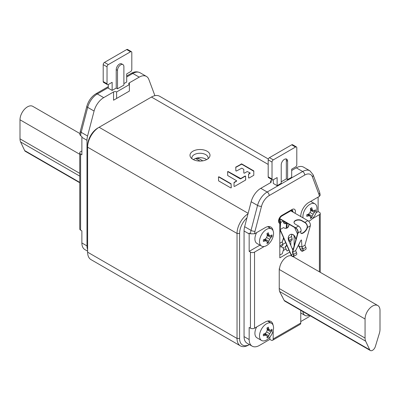 <?xml version="1.0" encoding="UTF-8"?>
<svg xmlns="http://www.w3.org/2000/svg" width="400" height="400" viewBox="0 0 400 400"><rect width="100%" height="100%" fill="white"/><g stroke="black" fill="none" stroke-linecap="round" stroke-linejoin="round"><path stroke-width="0.6" d="M87.62 251.165L84.865 249.575A14.45 8.34 -60 0 1 81.875 242.96L81.875 230.87L80.595 230.13A2.89 1.67 180 0 1 79.75 228.95L79.75 152.86A2.89 1.67 0 0 0 80.595 154.04L81.875 154.78L81.875 137.345A14.45 8.34 -60 0 1 81.9 136.475L80.625 135.74L79.78 134.5L80.315 131.27A2.89 1.015 -165.4 0 0 81.185 132.325L87.57 136.01A14.45 8.34 120 0 0 86.98 140.295L86.98 245.91A14.45 8.34 120 0 0 87.62 249.645M79.75 152.86A2.89 1.67 0 0 1 80.595 151.68L81.875 150.945M129.155 91.205L113.785 100.08M87.57 136.01L94.08 111.05A14.45 8.34 -60 0 1 103.71 97.635L113.545 91.96A2.165 1.25 180 0 1 116.61 91.96L116.61 98.45L129.38 91.075C128.515 91.575 128.515 91.575 129.38 91.075C128.515 91.575 128.515 91.575 129.38 91.075L129.38 84.585A2.165 1.25 180 0 1 128.745 83.7A2.165 1.25 180 0 1 129.38 82.815L139.21 77.14A14.45 8.34 -60 0 1 146.435 76.425A14.45 8.34 -60 0 1 148.84 79.435L154.905 95.67M240.4 345.88A16.255 9.385 120 0 0 248.53 345.075L249.405 344.57A14.45 8.34 120 0 1 239.59 338.44L237.035 338.44A16.255 9.385 120 0 0 240.4 345.88L90.985 259.615A16.255 9.385 -60 0 1 87.62 252.175L237.035 338.44L237.035 233.445L87.62 147.185L87.62 145.71A14.45 8.34 -60 0 1 97.835 128.015L151.47 97.045A16.255 9.385 -60 0 1 159.6 96.24L268.36 159.035M207.075 159.38A10.005 5.775 0 0 0 209.13 157.65A10.005 5.775 0 0 0 205.675 150.535A10.005 5.775 0 0 0 192.925 151.21A10.005 5.775 0 0 0 190.87 157.65A10.005 5.775 0 0 0 207.075 159.38M253.795 175.29L253.795 170.9L241.675 163.9L235.745 167.14L235.875 170.895L236.42 171.02L241.835 168.155L243.765 169.345L243.825 173.05L244.37 173.18L247.23 171.53L250.03 172.89L248.575 174.065L248.545 177.875L249.09 178.01L253.795 175.29M236.565 180.955L234.045 182.455L234.01 186.3L234.555 186.43L245.6 180.055L245.605 176.15L245.06 176.02L240.255 178.83L228.13 171.83L227.59 171.94M236.66 180.79L227.705 175.545L227.59 171.67L228.13 171.535L240.705 178.535M231.03 183.755L218.99 176.805L218.445 176.935L218.6 180.865L230.75 187.885L231.3 187.755L231.03 183.755L231.03 184.05L218.99 177.1L218.45 177.2M248.14 213.315L99.115 127.275A16.255 9.385 -60 0 0 87.62 147.185L87.62 252.175M247.995 213.86A16.255 9.385 120 0 0 237.035 233.445L239.59 233.445A14.45 8.34 120 0 1 246.95 217.87M239.59 338.44L239.59 233.445M283.21 250.585L285.975 248.985M286.305 223.145L286.285 223.37A4.515 2.42 -56.7 0 1 284.22 223.485A4.515 2.42 -56.7 0 1 283.51 221.555L283.54 221.075M284.1 223.39A4.515 2.42 123.3 0 0 286.125 223.15M289.22 241.8L291.71 240.365A2.165 1.25 -120 0 0 292.09 238.815L291.56 236.5L291.695 234.32M291.56 236.5L288.62 238.2A5.78 3.095 123.3 0 0 288.515 238.11L289.15 240.51A2.165 1.25 -120 0 1 289.135 241.605M288.32 237.35L288.515 238.11M283.53 237.72L282.36 241.665A5.78 3.095 123.3 0 0 282.235 241.885L279.815 243.28M279.815 235.345L280.15 229.99L291.035 254.91A2.165 1.25 -120 0 0 293.39 256.53A2.165 1.25 -120 0 0 293.58 254.4L292.66 252.29L298.065 232.9A3.61 2.085 -120 0 0 295.605 227.745L279.56 218.48M289.185 224.33L289.045 224.415A4.515 3.62 -101.4 0 1 286.28 228.3A4.515 3.62 -101.4 0 1 283.58 227.57L280.18 229.53L280.62 222.54A3.61 2.085 -120 0 0 279.335 219.03M286.17 228.32A4.515 3.62 78.6 0 0 288.785 225.005L289.045 224.415M295.94 239.415L294.86 236.94A4.515 3.62 78.6 0 0 290.88 234.335M290.815 210.825L307.865 220.665A3.61 2.085 -120 0 1 310.325 225.825L304.92 245.215L305.84 247.32A2.165 1.25 -120 0 1 305.65 249.455L302.715 251.15A2.165 1.25 -120 0 1 300.36 249.53L298.82 246M279.815 229.22L279.815 231.115M297.465 233.95L294.635 227.48M302.41 248.425L300.57 249.485L299.05 246.01M296.03 239.09L295.07 236.895A4.515 3.62 -101.4 0 0 290.99 234.315A4.515 3.62 -101.4 0 0 288.685 240.585L292.915 250.265M279.455 218.715L295.605 228.04A3.25 1.875 60 0 1 297.82 232.68L292.38 252.185L293.365 254.44A1.805 1.045 60 0 1 293.21 256.22A1.805 1.045 60 0 1 291.25 254.865L280.18 229.53M279.255 219.27A3.25 1.875 60 0 1 280.365 222.375L279.815 228.695M290.8 245.415L290.8 240.89M283.555 222.38A4.515 2.32 124.9 0 0 284.91 221.865M285.69 242.67L282.795 244.34M283.925 238.625A4.515 2.465 -57.5 0 1 283.315 239.125M283.8 238.34A4.515 2.465 -57.5 0 1 283.545 238.575M286.69 244.965A4.515 2.605 -60 0 1 285.05 246.94L287.08 251.005L285.05 246.94M281.515 246.245A4.515 2.605 -60 0 0 282.41 247.755A4.515 2.605 -60 0 0 284.03 247.825L283.775 247.675A4.515 2.605 -60 0 1 282.285 247.675M293.245 249.09L292.12 248.44M279.815 223.42A4.695 2.71 -60 0 1 278.72 219.785A4.695 2.71 -60 0 1 281.86 215.385A1.805 1.045 60 0 1 281.485 216.21C279.52 218.13 278.745 219.715 279.155 220.97L279.815 223.42L279.815 257.85L289.805 252.085M288.88 249.965L287.08 251.005M284.03 247.825L282.255 253.79L279.815 254.98M292.28 210.1A2.89 1.67 -60 0 1 292.84 211.4L293.235 212.22M294.12 245.95L294.12 235.725M294.12 222.885L294.12 222.13M270.62 182.645L270.62 180.88A2.165 1.25 180 0 1 271.255 181.76A2.165 1.25 180 0 1 270.62 182.645L260.79 188.325A14.45 8.34 120 0 0 251.16 201.735L244.645 226.695A14.45 8.34 -60 0 0 244.06 230.98L244.06 336.595A14.45 8.34 -60 0 0 247.05 343.21L252.16 346.16A14.45 8.34 120 0 0 259.385 345.445L269.855 339.4L269.855 337.11M296.29 167.825L302.675 171.515A14.45 8.34 -60 0 1 309.9 170.8L303.515 167.11A14.45 8.34 120 0 0 296.29 167.825L291.69 170.48M270.62 180.88L272.39 179.855A1.805 1.045 120 0 0 273.305 179.77L277.135 177.56L277.135 185.67L281.22 183.31L281.22 164.88A4.515 2.605 120 0 1 283.19 160.335A4.515 2.605 120 0 1 286.67 159.125A4.515 2.605 120 0 1 287.605 161.19L286.33 160.455A4.515 2.605 120 0 0 285.94 158.915M281.22 181.835L286.33 178.885L286.33 160.455M272.025 162.075L268.195 159.865L268.195 176.82A1.805 1.045 -60 0 0 268.57 177.65L272.4 179.86A1.805 1.045 120 0 1 272.025 179.035L272.025 162.075A1.805 1.045 120 0 1 273.305 159.865L295.525 147.035A1.805 1.045 120 0 1 296.425 146.945A1.805 1.045 120 0 1 296.8 147.775L296.8 164.73A1.805 1.045 120 0 1 295.525 166.945L291.69 169.155L291.69 177.265L287.605 179.625L286.33 178.885M277.135 185.67L273.305 183.46L273.305 179.77M260.79 188.325L267.175 192.01L302.675 171.515A2.89 1.67 60 0 1 304.72 175.055A11.56 6.675 -60 0 1 312.42 176.89A2.89 2.13 159.5 0 0 313.085 174.7L319.6 192.14L320.22 195.13L319.37 196.38L308.675 202.555A11.195 6.465 120 0 0 300.765 216.565M319.405 271.825L319.405 214.645L312.24 218.78M300.765 310.34A11.195 6.465 120 0 0 300.76 310.645L300.76 323.03A2.89 1.67 60 0 1 300.16 324.355L272.575 340.28A2.89 1.67 -120 0 0 273.175 338.955L273.175 330.685M273.065 325.125A11.195 6.465 120 0 0 270.855 321.445A11.195 6.465 120 0 0 265.255 322L254.53 328.19A2.89 1.67 180 0 1 250.445 328.19L249.165 327.455L249.165 339.545A14.45 8.34 120 0 0 252.16 346.16M259.92 245.155L249.165 251.365L250.445 252.1A2.89 1.67 0 0 0 254.53 252.1L264.245 246.49M273.065 230.75A11.195 6.465 120 0 0 270.855 227.07A11.195 6.465 120 0 0 265.255 227.625L254.565 233.795L250.47 233.8L249.195 233.065A14.45 8.34 120 0 0 249.165 233.93L244.06 230.98M291.65 255.875A10.565 6.1 120 0 0 284.24 258.84A10.565 6.1 120 0 0 279.575 268.315L279.315 268.46A10.925 6.31 120 0 0 279.24 269.76L279.24 288.815A11.195 6.465 120 0 0 279.875 292.035L284.15 300.39A4.335 2.505 120 0 0 284.8 301.125L370.36 350.525A4.335 2.505 120 0 0 375.35 346.53L379.385 333.27A10.835 6.255 120 0 0 380 329.445L380 310.385A10.565 6.1 120 0 0 377.81 305.55A10.565 6.1 120 0 0 369.67 308.38A10.565 6.1 120 0 0 365.06 319.01L365.06 338.07A10.835 6.255 120 0 0 365.675 341.185L369.71 349.785A4.335 2.505 120 0 0 370.36 350.525M269.49 227.74A11.195 6.465 120 0 0 268.945 226.545M249.165 251.365L249.165 233.93M269.49 322.115A11.195 6.465 120 0 0 268.945 320.92M269.855 339.4L271.13 340.135A2.89 1.67 -120 0 0 272.575 340.28M300.76 321.555L307.91 317.425A14.45 8.34 120 0 0 310.21 315.795M319.405 214.645A2.89 1.67 0 0 0 320.25 213.465A2.89 1.67 0 0 0 319.405 212.285L318.125 211.55L318.125 197.1M316.145 212.695L318.125 211.55M261.57 340.48A9.935 5.735 120 0 0 269.22 337.82A9.935 5.735 120 0 0 273.56 327.825A9.935 5.735 -60 0 0 271.5 323.275A9.935 5.735 -60 0 0 263.845 325.935A9.935 5.735 -60 0 0 259.51 335.935A9.935 5.735 120 0 0 261.57 340.48L256.97 337.825A9.935 5.735 -60 0 1 254.915 333.28A9.935 5.735 -60 0 1 256.625 326.98M261.57 246.105A9.935 5.735 120 0 0 269.22 243.445A9.935 5.735 120 0 0 273.56 233.445A9.935 5.735 -60 0 0 271.5 228.9A9.935 5.735 -60 0 0 263.845 231.56A9.935 5.735 -60 0 0 259.51 241.56A9.935 5.735 120 0 0 261.57 246.105L256.97 243.45A9.935 5.735 -60 0 1 254.915 238.905A9.935 5.735 -60 0 1 256.625 232.605M268.38 337.065A6.14 3.545 -60 0 1 266.95 337.89A20.77 11 -116.2 0 0 267.275 336.495A20.765 2.99 -135.9 0 0 266.62 335.48A20.765 5.73 -153.3 0 1 265.13 335.26A20.77 12.905 -175.9 0 1 263.385 335.83A6.14 3.545 -60 0 1 263.325 335.04A6.14 3.545 -60 0 1 263.385 334.18A20.77 11 -3.8 0 0 265.13 333.54A20.765 14.9 -38.3 0 0 266.62 331.93L269.7 333.705A20.765 17.64 90.8 0 1 268.76 335.635A20.77 12.905 55.9 0 1 268.38 337.065L266.625 335.49M271.95 330.885L269.705 330.15A20.765 2.99 15.9 0 0 270.9 330.21A20.77 11 -3.8 0 0 271.95 329.235A6.14 3.545 -60 0 1 272.01 330.025A6.14 3.545 -60 0 1 271.95 330.885A20.77 12.905 -175.9 0 1 270.9 331.925A20.765 17.64 149.2 0 1 269.7 333.705M268.76 335.635L265.165 333.51M266.6 335.465L264.66 333.725M267.26 329.875L270.9 331.925M269.675 330.14L267.195 329.33M266.62 331.93A20.765 14.9 -81.7 0 0 267.275 329.83A20.77 11 -116.2 0 0 266.95 328A6.14 3.545 -60 0 1 268.38 327.175A20.77 12.905 55.9 0 1 268.76 328.975A20.765 5.73 33.3 0 1 269.7 330.15L267.165 329.145M267.01 328.285L268.76 328.975M266.62 335.48L264.48 333.795M265.13 335.26L263.66 334.085M303.045 217.885A9.935 5.735 120 0 1 302.93 216.49A9.935 5.735 -60 0 1 307.265 206.495A9.935 5.735 -60 0 1 314.92 203.83A9.935 5.735 -60 0 1 316.98 208.38A9.935 5.735 120 0 1 308.57 221.185M311.8 217.62A6.14 3.545 -60 0 1 310.37 218.445A20.77 11 -116.2 0 0 310.695 217.05A20.765 2.99 -135.9 0 0 310.04 216.04A20.765 5.73 -153.3 0 1 308.55 215.815A20.77 12.905 -175.9 0 1 306.805 216.385A6.14 3.545 -60 0 1 306.745 215.595A6.14 3.545 -60 0 1 306.805 214.735A20.77 11 -3.8 0 0 308.55 214.1A20.765 14.9 -38.3 0 0 310.04 212.485L313.12 214.26A20.765 17.64 90.8 0 1 312.18 216.195A20.77 12.905 55.9 0 1 311.8 217.62L307.9 214.35M315.37 211.44L313.125 210.71A20.765 2.99 15.9 0 0 314.32 210.765A20.77 11 -3.8 0 0 315.37 209.79A6.14 3.545 -60 0 1 315.425 210.58A6.14 3.545 -60 0 1 315.37 211.44A20.77 12.905 -175.9 0 1 314.32 212.485A20.765 17.64 149.2 0 1 313.12 214.26M312.18 216.195L308.585 214.065M310.02 216.025L308.08 214.28M310.68 210.43L314.32 212.485M313.095 210.7L310.615 209.89M310.04 212.485A20.765 14.9 -81.7 0 0 310.695 210.39A20.77 11 -116.2 0 0 310.37 208.555A6.14 3.545 -60 0 1 311.8 207.73A20.77 12.905 55.9 0 1 312.18 209.53A20.765 5.73 33.3 0 1 313.12 210.705L310.585 209.7M310.43 208.84L312.18 209.53M308.55 215.815L307.08 214.64M302.96 311.61A9.935 5.735 120 0 0 304.985 315.41A9.935 5.735 120 0 0 309.29 315.265M268.38 242.69A6.14 3.545 -60 0 1 266.95 243.515A20.77 11 -116.2 0 0 267.275 242.12A20.765 2.99 -135.9 0 0 266.62 241.105A20.765 5.73 -153.3 0 1 265.13 240.88A20.77 12.905 -175.9 0 1 263.385 241.455A6.14 3.545 -60 0 1 263.325 240.665A6.14 3.545 -60 0 1 263.385 239.805A20.77 11 -3.8 0 0 265.13 239.165A20.765 14.9 -38.3 0 0 266.62 237.555L269.7 239.33A20.765 17.64 90.8 0 1 268.76 241.26A20.77 12.905 55.9 0 1 268.38 242.69L264.48 239.415M271.95 236.51L269.705 235.775A20.765 2.99 15.9 0 0 270.9 235.835A20.77 11 -3.8 0 0 271.95 234.86A6.14 3.545 -60 0 1 272.01 235.65A6.14 3.545 -60 0 1 271.95 236.51A20.77 12.905 -175.9 0 1 270.9 237.55A20.765 17.64 149.2 0 1 269.7 239.33M268.76 241.26L265.165 239.135M266.6 241.09L264.66 239.35M267.26 235.5L270.9 237.55M269.675 235.765L267.195 234.955M266.62 237.555A20.765 14.9 -81.7 0 0 267.275 235.455A20.77 11 -116.2 0 0 266.95 233.625A6.14 3.545 -60 0 1 268.38 232.8A20.77 12.905 55.9 0 1 268.76 234.6A20.765 5.73 33.3 0 1 269.7 235.775L267.165 234.77M267.01 233.91L268.76 234.6M265.13 240.88L263.66 239.71M279.575 268.315A10.565 6.1 120 0 0 279.545 268.625L279.315 268.495M281.625 295.77L282.22 296.28M287.605 179.625L287.605 161.19M268.195 159.865A1.805 1.045 -60 0 1 269.47 157.65L291.69 144.825A1.805 1.045 -60 0 1 292.595 144.735L296.425 146.945M286.84 245.295A4.515 2.605 -60 0 1 285.305 247.085M288.945 241.17A1.805 1.045 -120 0 0 288.91 240.455L288.365 238.03M279.815 247.23L282.385 245.745A2.165 1.25 -120 0 0 282.765 244.195L282.235 241.885M280.15 225.765L279.815 225.96M285.19 222.025A4.515 2.32 -55.1 0 1 283.6 222.565M279.28 221.265A2.165 1.25 -120 0 0 279.07 220.5M279.815 246.97A2.165 1.25 -120 0 0 279.83 245.895L279.815 245.83M300.9 233.21A4.515 1.815 131.9 0 0 304.19 231.89A4.515 1.815 131.9 0 0 306.97 227.91L307.14 227.3A3.25 1.875 -120 0 0 304.925 222.655L301.735 220.81A4.515 2.605 0 0 0 296.93 220.22A4.515 2.605 0 0 0 294.035 222.51M310.325 225.825L307.385 227.52A3.61 2.085 -120 0 0 304.925 222.36L301.735 220.515A4.515 2.605 180 0 0 296.815 219.95A4.515 2.605 180 0 0 294.025 222.36A4.515 2.605 180 0 0 295.35 224.205L298.54 226.045L295.605 227.745M195.52 158.46L200.045 161.07M196.24 158.215L199.205 158.765L202.8 160.84M206.6 159.635A8.125 4.69 0 0 0 194.255 159.055A8.125 4.69 0 0 0 193.4 159.635M199.07 158.74L197.6 157.89M208.005 158.76A8.125 4.69 0 0 0 208.125 157.95A8.125 4.69 0 0 0 203.11 153.615A8.125 4.69 0 0 0 194.255 154.63A8.125 4.69 180 0 0 191.875 157.95A8.125 4.69 180 0 0 191.995 158.76M307.385 227.52L307.215 228.13A4.515 1.815 -48.1 0 1 304.29 232.24A4.515 1.815 -48.1 0 1 301.01 233.335A4.515 1.815 -48.1 0 1 300.83 231.815L301 231.205A3.61 2.085 -120 0 0 298.54 226.045M300.57 249.485A1.805 1.045 -120 0 0 302.535 250.835A1.805 1.045 -120 0 0 302.69 249.06L301.725 246.715M298.675 244.64L298.275 246L301.905 246.845A5.78 2.325 131.9 0 1 301.965 246.895A5.78 2.325 131.9 0 0 301.965 246.895L301.95 246.885M300.88 240.305L295.745 250.4A5.78 2.325 131.9 0 0 295.595 250.595L292.66 252.29M301.46 239.97L300.87 240.325M301.505 239.96L301.905 246.845M304.92 245.215L301.98 246.91L302.9 249.015A2.165 1.25 -120 0 1 302.715 251.15M300.76 240.54L298.275 246M293.39 256.53L296.33 254.835A2.165 1.25 -120 0 0 296.515 252.7L295.595 250.595M283.725 238.165L282.36 241.665M79.75 182.74L25.305 151.305A4.335 2.505 -60 0 1 24.65 150.57L20.615 141.97A10.835 6.255 -60 0 1 20 138.85L20 119.795A10.565 6.1 -60 0 1 24.61 109.16A10.565 6.1 -60 0 1 32.755 106.33L79.87 133.535M250.03 173.185L248.575 174.36L248.545 177.9M253.89 171.32L241.675 164.195L235.755 167.39M245.69 179.96L245.605 176.445L245.06 176.315L240.705 178.83M236.66 181.085L234.045 182.75L234.015 186.32M231.285 187.8L231.03 184.05M228.13 171.535L228.13 171.83M116.61 98.45L113.545 100.215L113.545 91.96M129.38 82.815L129.38 84.585L116.61 91.96M108.31 88.2L112.14 90.41L112.14 82.3L108.31 84.515L108.31 88.2M117.505 88.79L123.89 85.105L123.89 66.67A4.515 2.605 120 0 0 122.955 64.605A4.515 2.605 120 0 0 119.475 65.815A4.515 2.605 120 0 0 117.505 70.355L117.505 88.79L116.225 88.05L112.14 90.41M103.2 81.565L107.03 83.775A1.805 1.045 120 0 0 107.405 84.6L103.575 82.39A1.805 1.045 -60 0 1 103.2 81.565L103.2 64.605A1.805 1.045 -60 0 1 104.475 62.395L126.695 49.565A1.805 1.045 -60 0 1 127.6 49.475L131.43 51.685A1.805 1.045 120 0 1 131.805 52.515L131.805 69.47A1.805 1.045 120 0 1 130.53 71.685L126.695 73.895L126.695 82.005L123.89 83.63M131.43 51.685A1.805 1.045 120 0 0 130.53 51.775L108.31 64.605A1.805 1.045 120 0 0 107.03 66.815L107.03 83.775M122.955 64.605L121.675 63.865A4.515 2.605 120 0 0 118.195 65.075A4.515 2.605 120 0 0 116.225 69.62L117.505 70.355M116.225 88.05L116.225 69.62M107.405 84.6A1.805 1.045 120 0 0 108.31 84.515M81.875 242.96L86.98 245.91M103.71 97.635L97.325 93.95A2.89 1.67 -120 0 0 95.88 93.805L108.31 86.63M94.08 111.05L87.695 107.36A14.45 8.34 120 0 1 97.325 93.95L108.31 87.61M126.695 76.99L132.825 73.455A14.45 8.34 -60 0 1 140.05 72.74C137.16 71.36 134.27 71.55 131.38 73.31A2.89 1.67 60 0 1 132.825 73.455L139.21 77.14M151.47 97.045L268.195 164.435M248.53 345.075L249.405 344.57M283.35 220.965L280.62 222.54M293.09 253.805L291.25 254.865M280.12 226.305L279.815 226.48M292.84 211.4L291.325 210.53M312.42 176.89L318.935 194.33A11.56 6.675 -60 0 1 319.37 196.38M319.6 192.14A2.89 2.13 159.5 0 1 318.935 194.33M304.72 175.055L269.215 195.55A11.56 6.675 120 0 0 261.515 206.28L255 231.24A11.56 6.675 120 0 0 254.565 233.795M273.175 338.955L300.76 323.03M254.53 252.1L254.53 328.19M281.86 215.385L292.075 209.485A4.695 2.71 -60 0 1 295.06 213.275M269.215 195.55A2.89 1.67 -120 0 0 267.175 192.01A14.45 8.34 120 0 0 257.545 205.425L251.03 230.385A14.45 8.34 120 0 0 250.47 233.8M261.515 206.28A2.89 1.015 -165.4 0 1 257.545 205.425L251.16 201.735M255 231.24A2.89 1.015 -165.4 0 1 251.03 230.385L244.645 226.695M250.445 252.1L250.445 328.19M249.165 339.545L244.06 336.595M292.075 209.485A1.805 1.045 60 0 1 291.7 210.31L292.245 210.08M365.06 319.01L279.245 269.465M365.675 341.185L279.665 291.53M284.15 300.39L369.71 349.785M279.24 288.525L365.06 338.07M273.305 159.865L269.47 157.65M295.525 147.035L291.69 144.825M272.025 179.035L268.195 176.82M280.235 221.215L279.44 221.675M307.865 220.665L304.925 222.36M301 231.205L298.065 232.9M301.735 220.81L301.735 220.515M296.515 252.7L293.58 254.4M305.84 247.32L302.9 249.015M282.765 244.195L279.83 245.895M292.09 238.815L289.15 240.51M79.75 154.29L20 119.795M79.75 182.38L24.65 150.57M79.75 176.11L20.615 141.97M79.75 173.35L20 138.85M248.575 174.065L248.575 174.36M248.67 173.935L248.67 174.23M250.03 173.15L250.03 173.445M235.84 167.01L235.84 167.305M241.225 163.9L241.225 164.195M241.675 163.9L241.675 164.195M253.795 170.9L253.795 171.195M245.06 176.02L245.06 176.315M245.605 176.15L245.605 176.445M234.045 182.455L234.045 182.75M234.135 182.325L234.135 182.62M236.565 180.925L236.565 181.22M240.255 178.535L240.255 178.83M218.99 176.805L218.99 177.1M231.12 183.88L231.12 184.175M80.625 135.74A14.45 8.34 120 0 1 81.185 132.325L87.695 107.36A2.89 1.015 -165.4 0 1 86.825 106.31L80.315 131.27M81.875 137.345L86.98 140.295M80.595 230.13L80.595 154.04M126.695 49.565L130.53 51.775M104.475 62.395L108.31 64.605M103.2 64.605L107.03 66.815M126.695 76.015L131.38 73.31M285.48 223.43L285.84 222.4M286.86 222.99L287.17 223.705L286.86 228.06M286.16 228.325L286.52 223.97L286.095 223.035M313.085 174.7L309.9 170.8M320.25 272.315L320.25 213.465M271.5 323.275L267.64 321.045M314.92 203.83L310.69 201.39M304.985 315.41L300.76 312.97M271.5 228.9L267.64 226.67M281.485 216.21L291.7 210.31M293.08 256.63L377.81 305.55M97.835 128.015L99.115 127.275M250.125 173.315L250.125 173.02M95.88 93.805C91.45 96.615 88.435 100.78 86.825 106.31M146.435 76.425L140.05 72.74"/></g></svg>
